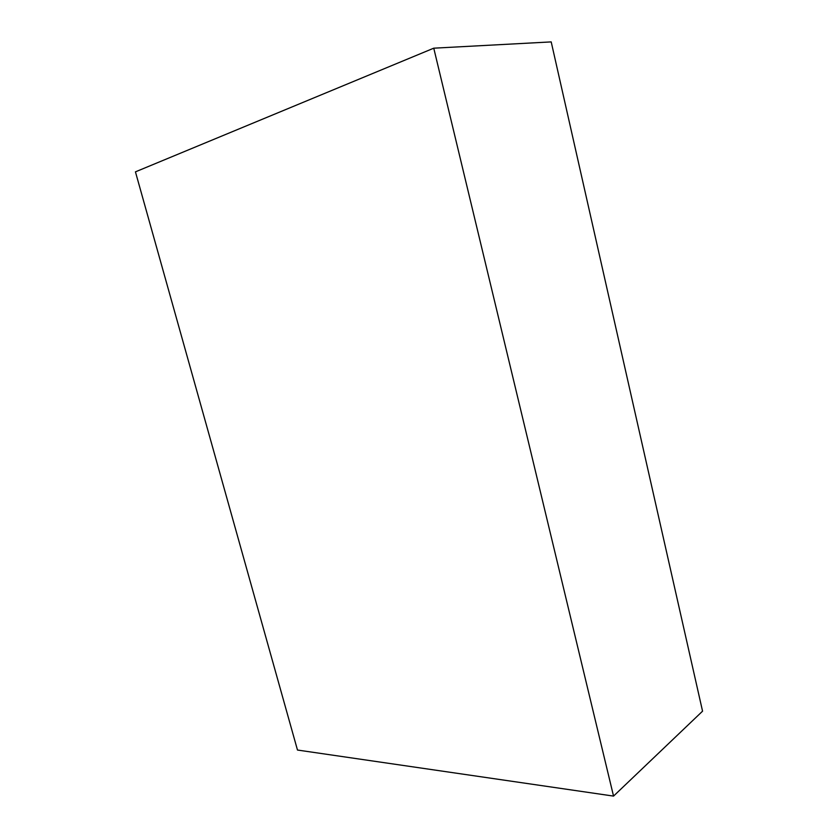 <?xml version="1.0" encoding="UTF-8"?>
<svg xmlns="http://www.w3.org/2000/svg" width="838" height="838" viewBox="0 0 838 838"><rect width="100%" height="100%" fill="white"/><g stroke="black" fill="none" stroke-linecap="round" stroke-linejoin="round"><path stroke-width="1.26" d="M433.759 48.185L551.205 41.9L702.558 711.179L613.542 796.1L297.48 750.041L135.442 171.853L433.759 48.185L613.542 796.1"/></g></svg>
